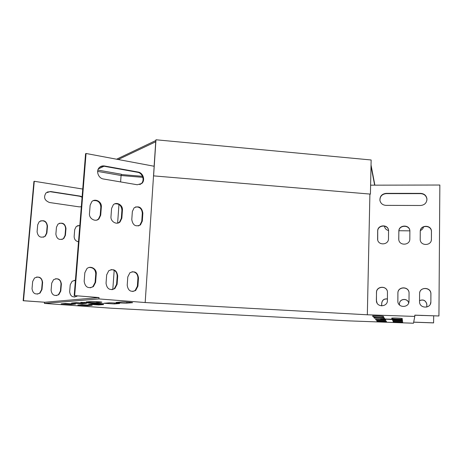 <?xml version="1.0" encoding="UTF-8"?>
<svg xmlns="http://www.w3.org/2000/svg" width="463" height="463" viewBox="0 0 463 463"><rect width="100%" height="100%" fill="white"/><g stroke="black" fill="none" stroke-linecap="round" stroke-linejoin="round"><path stroke-width="0.69" d="M65.341 303.473L75.521 304.116L71.209 304.48L61.162 303.844L65.341 303.473M82.183 304.695L92.149 305.32L87.64 305.667L77.801 305.048L82.183 304.695M121.619 301.986C123.696 301.807 132.725 302.385 132.609 302.692L126.862 303.138C124.802 303.306 115.993 302.744 116.034 302.443L121.619 301.986M383.711 316.993L383.705 317.01C383.642 317.329 373.091 316.941 373.068 316.623L372.524 315.974C372.524 315.644 383.41 316.05 383.335 316.374L383.705 317.01M386.483 321.542L377.085 321.2L376.662 320.72L386.194 321.062L386.483 321.536M402.712 322.126L393.226 321.785L393.029 321.31L402.648 321.658L402.712 322.126M397.237 319.314L402.382 319.742L397.364 319.783L380.684 318.943L397.237 319.314M99.962 303.369L103.371 303.797L95.974 303.647L80.834 302.345L99.962 303.369M93.341 303.931L103.602 304.579L98.758 304.949L88.636 304.313L93.341 303.931M114.309 303.948L103.793 303.277L108.973 302.854C110.906 302.686 119.738 303.248 119.639 303.531L114.309 303.948L114.378 302.976M391.721 318.15L391.727 318.133C391.762 317.826 402.451 318.22 402.225 318.521L402.295 319.1C402.202 319.395 391.831 319.013 391.953 318.718L391.721 318.15M373.855 317.525L373.855 317.502C373.855 317.196 384.336 317.583 384.255 317.89L384.603 318.475C384.55 318.77 374.376 318.394 374.359 318.098L373.855 317.502M375.499 319.395L385.39 319.748L385.702 320.28L375.956 319.916L375.499 319.395M76.048 302.652L86.535 303.317L81.899 303.711L71.557 303.051L76.048 302.652M96.865 302.634C95.008 302.808 86.118 302.241 86.112 301.945L91.066 301.5C92.924 301.32 102.034 301.905 101.97 302.2L96.865 302.634L96.941 301.644M392.485 319.997L402.474 320.355L402.538 320.865L392.699 320.512L392.485 319.997M145.179 302.536L98.914 298.919L44.413 303.421L111.224 308.208L347.921 320.842L413.476 323.226L414.784 316.42L367.333 314.788L145.179 302.536L154.156 166.258L86.054 153.484L74.665 295.631L99.018 297.559L98.914 298.919M99.018 297.559L74.665 295.631M82.738 189.043L34.274 181.276L23.486 300.695L44.87 302.246L98.503 297.599M44.87 302.246L23.15 300.73L33.926 181.461L34.274 181.276M44.413 303.421L44.512 302.275M117.11 284.288L114.888 288.565C109.893 290.752 106.947 288.993 106.044 283.287L106.669 274.86L108.782 270.705C113.805 268.447 116.78 270.184 117.706 275.931L117.11 284.288L116.578 284.351L117.18 276.006C116.965 271.874 114.905 269.744 111.01 269.628M95.604 282.343L93.41 286.585C88.213 288.947 85.128 287.187 84.162 281.307L84.839 272.736L86.911 268.627C90.545 265.27 96.854 268.841 96.246 273.847L95.604 282.343L95.094 282.413L95.743 273.928C95.511 269.657 93.347 267.498 89.243 267.452M137.922 286.175L135.671 290.469C130.879 292.5 128.06 290.747 127.215 285.202L127.794 276.909L129.935 272.73C134.762 270.629 137.604 272.371 138.478 277.945L137.922 286.175L137.366 286.232L137.922 278.02C137.719 274.009 135.763 271.92 132.048 271.74M121.856 218.183L120.021 221.968C116.659 225.215 110.402 221.563 110.981 216.638L111.589 208.431L113.331 204.756C116.693 201.411 123.013 205.121 122.44 210.046L121.856 218.183L121.323 218.345L121.908 210.219C121.485 205.566 119.101 203.448 114.749 203.853M142.315 221.1L140.451 224.914C135.659 227.067 132.771 225.296 131.787 219.601L132.354 211.522L134.131 207.806C138.946 205.595 141.857 207.355 142.859 213.084L142.315 221.1L141.765 221.25L142.303 213.246C141.921 208.772 139.664 206.672 135.532 206.955M100.714 215.173L98.926 218.912C95.482 222.362 88.85 218.658 89.481 213.576L90.135 205.236L91.83 201.613C95.274 198.06 101.97 201.833 101.345 206.903L100.714 215.173L100.205 215.341L100.836 207.088C100.373 202.25 97.843 200.109 93.26 200.664M138.13 172.057C143.148 172.734 145.556 180.385 141.742 183.493L137.251 184.76L103.469 179.002C98.33 178.365 95.656 170.801 99.406 167.473C100.812 166.165 102.497 165.667 104.459 165.98L138.13 172.057L137.586 172.282L103.949 166.217L100.65 166.558M369.896 194.327L367.333 314.788M154.156 166.258L155.707 142.98M414.784 316.42L414.802 315.153L438.936 315.974L439.85 185.032L370.608 185.171M387.415 300.556C387.595 306.801 377.559 307.681 376.454 301.54L376.471 292.431C376.297 286.134 386.501 285.347 387.45 291.609L387.415 300.556M409.008 301.21C409.217 307.681 398.672 308.294 397.862 301.888L397.896 293.033C397.705 286.51 408.412 285.995 409.06 292.518L409.008 301.297L409.055 292.622C408.412 286.111 397.717 286.626 397.914 293.137L397.867 301.928M430.868 301.87C431.099 308.578 420.028 308.896 419.542 302.223L419.588 293.646C419.368 286.886 430.602 286.666 430.914 293.449L430.868 301.87L430.879 293.548C430.625 287.39 420.63 286.672 419.681 292.72M431.406 239.29C431.632 245.888 420.572 246.287 420.207 239.724L420.265 231.454C420.045 224.827 431.244 224.497 431.458 231.153L431.406 239.29L431.423 231.355C431.238 225.059 420.763 224.821 420.282 231.078M409.819 239.006C410.021 245.402 399.424 246.05 398.782 239.707L398.84 231.222C398.649 224.792 409.379 224.219 409.882 230.655L409.819 239.105M388.486 238.734C388.66 244.927 378.514 245.801 377.617 239.689L377.669 230.991C377.501 224.758 387.786 223.959 388.55 230.169L388.486 238.734M385.945 205.364C382.704 205.126 380.696 203.489 379.926 200.45C379.77 196.266 381.848 193.904 386.159 193.36L420.682 193.372C424.276 193.667 426.371 195.519 426.955 198.928C426.793 202.875 424.658 205.063 420.549 205.491L385.945 205.364M413.679 322.179L433.594 322.896L433.681 315.864M399.511 303.815L399.482 304.932L399.511 303.815C399.343 298.641 407.712 297.9 408.673 303.016M419.513 300.678C423.246 299.22 425.682 300.406 426.805 304.237L426.799 307.05M381.697 305.864L381.749 303.265C382.259 300.059 384.157 298.647 387.438 299.029M384.527 226.575L384.51 226.482C385.008 228.653 386.368 230.001 388.596 230.539M56.237 295.602L58.436 294.682L60.416 291.082L61 284.062C60.832 280.561 59.027 278.784 55.589 278.738M37.381 294.115L39.696 293.114L41.629 289.549L42.249 282.43C42.069 278.824 40.177 277.03 36.583 277.042M74.589 297.043L77.049 295.903M75.405 280.445L74.057 280.387M61.932 239.475L63.402 238.648L65.04 235.441L65.607 228.572C65.26 224.624 63.159 222.871 59.316 223.305M79.804 225.62L77.593 225.655M43.453 237.195L44.94 236.315L46.532 233.155L47.133 226.193C46.746 222.101 44.541 220.336 40.507 220.897M82.078 197.226L79.711 196.254L50.131 191.688L47.191 192.047M74.178 295.678L85.568 153.745L86.054 153.484M111.901 289.693L114.355 288.623L116.578 284.351M90.308 287.824L92.907 286.649L95.094 282.413M132.812 291.505L135.121 290.521L137.366 286.232M117.88 223.068L119.495 222.124L121.323 218.345M138.333 225.95L139.901 225.064L141.765 221.25M96.773 220.081L98.416 219.08L100.205 215.341M139.82 184.592L141.192 183.701C145.006 180.593 142.598 172.954 137.586 172.282M154.104 166.246L155.69 142.98M414.802 315.216L438.936 315.974M387.323 291.111C385.772 285.341 376.344 286.603 376.517 292.535L376.367 300.308L377.073 303.091M430.382 304.058L430.827 301.963M431.279 240.401L431.371 239.481M409.813 239.139L409.877 230.858C409.373 224.428 398.666 225.006 398.857 231.425L398.747 239.417M388.579 230.36C387.809 224.167 377.553 224.972 377.721 231.193L377.71 240.071M426.909 200.236L426.921 199.183C426.336 195.78 424.253 193.928 420.659 193.632L386.194 193.621C381.946 194.136 379.863 196.457 379.949 200.577M142.853 177.358L121.074 175.512L97.635 171.397M413.69 322.132L433.628 322.856M399.5 303.745C399.332 298.542 407.764 297.831 408.684 302.987M423.136 315.5L420.942 315.43M419.513 300.614C423.257 299.139 425.7 300.319 426.834 304.168L426.828 307.044M381.662 305.858L381.715 303.19C382.23 299.972 384.14 298.56 387.444 298.959M409.9 230.852L398.915 230.73M423.535 226.824C423.13 228.572 422.077 229.816 420.375 230.551M61.376 284.004L60.792 291.042L58.813 294.642C54.426 296.499 51.856 295.035 51.104 290.249L51.706 283.165L53.586 279.664C58.002 277.736 60.595 279.183 61.376 284.004L61 284.062M42.608 282.372L41.988 289.502L40.05 293.073C35.506 295.07 32.832 293.611 32.028 288.692L32.665 281.51L34.499 278.049C39.071 275.971 41.774 277.412 42.608 282.372L42.249 282.43M77.367 295.926L77.066 296.164C72.836 297.888 70.364 296.424 69.658 291.765L70.226 284.78L72.141 281.244L75.411 280.329M65.983 228.45L65.416 235.326L63.778 238.538C59.38 240.54 56.746 239.076 55.873 234.145L56.463 227.223L58.014 224.104C62.43 222.032 65.086 223.484 65.983 228.45L65.607 228.572M78.507 241.767C75.666 241.171 74.213 239.383 74.155 236.402L74.711 229.573L76.302 226.413L79.815 225.423M47.492 226.066L46.89 233.034L45.299 236.205C40.75 238.352 38.012 236.888 37.081 231.824L37.706 224.804L39.21 221.736C43.777 219.52 46.537 220.967 47.492 226.066L47.133 226.193M81.314 206.741L79.231 206.863L49.535 202.522C44.471 200.508 43.308 197.29 46.051 192.868L50.49 191.514L80.099 196.092L82.113 196.833M23.486 300.695L23.15 300.73M121.074 175.512L120.606 181.918M118.968 204.472L117.619 223.12M114.193 270.282L112.793 289.572M155.799 140.538L153.537 175.876L370.417 194.101L371.141 159.978L155.973 139.774L155.799 140.538L116.583 159.214M102.421 165.957L99.586 167.305M374.868 185.159L371.037 164.99M97.867 170.089L121.364 174.238L121.277 175.529M155.718 141.771L118.21 159.515M104.019 166.229L98.335 168.92M153.612 175.593L155.973 139.774M153.537 175.876L370.417 194.101M374.648 185.159L371.008 166.136M121.347 174.528L142.494 176.328M71.209 304.48L71.279 303.647M87.64 305.667L87.704 304.851M126.862 303.138L126.937 302.09M373.08 315.888L373.068 316.623M377.096 320.639L377.085 321.2M393.237 321.253L393.226 321.785M385.864 319.377L385.87 318.909M397.37 319.32L397.364 319.783M84.393 302.785L84.434 302.281M96.015 303.08L95.974 303.647M98.758 304.949L98.822 304.069M391.964 318.081L391.953 318.718M374.376 317.421L374.359 318.098M375.968 319.308L375.956 319.916M81.899 303.711L81.968 302.814M392.711 319.939L392.699 320.512M117.18 276.006L117.706 275.931M95.743 273.928L96.246 273.847M137.922 278.02L138.478 277.945M121.908 210.219L122.44 210.046M142.303 213.246L142.859 213.084M100.836 207.088L101.345 206.903M103.949 166.217L104.459 165.98M60.792 291.042L60.416 291.082M41.988 289.502L41.629 289.549M65.416 235.326L65.04 235.441M46.89 233.034L46.532 233.155M80.099 196.092L79.711 196.254M50.131 191.688L50.49 191.514M114.355 288.623L114.888 288.565M92.907 286.649L93.41 286.585M135.121 290.521L135.671 290.469M119.495 222.124L120.021 221.968M139.901 225.064L140.451 224.914M98.416 219.08L98.926 218.912M141.192 183.701L141.742 183.493M58.436 294.682L58.813 294.642M39.696 293.114L40.05 293.073M76.679 296.204L77.066 296.164M63.402 238.648L63.778 238.538M44.94 236.315L45.299 236.205"/></g></svg>
